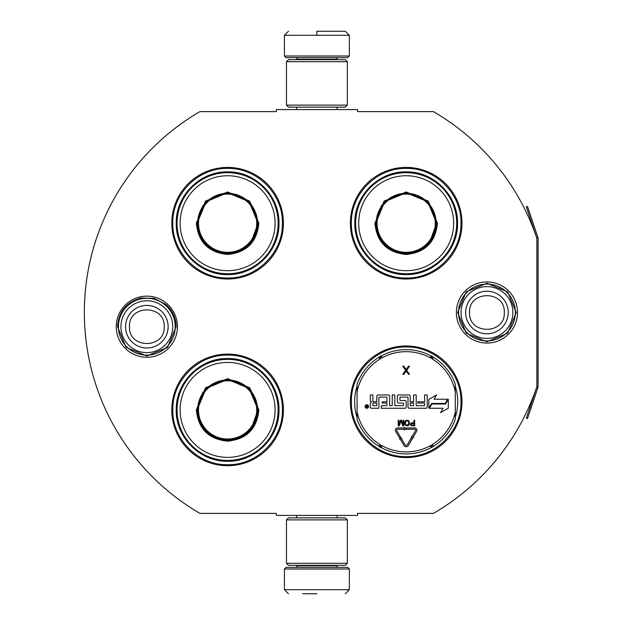 <?xml version="1.0" encoding="UTF-8"?>
<svg xmlns="http://www.w3.org/2000/svg" width="625" height="625" viewBox="0 0 625 625"><rect width="100%" height="100%" fill="white"/><g stroke="black" fill="none" stroke-linecap="round" stroke-linejoin="round"><path stroke-width="0.94" d="M537.945 387.508A2.438 2.438 0 0 0 538.078 386.727L538.078 238.273A2.438 2.438 0 0 0 537.945 237.492L527.469 206.414L526.32 206.805L536.797 237.883A1.219 1.219 0 0 1 536.859 238.273L536.859 238.273A232.344 232.344 0 0 0 433.422 111.609L357.477 111.609L357.477 109.578L276.305 109.578L276.305 111.609L199.953 111.609A232.344 232.344 0 0 0 199.953 513.391L276.305 513.391L276.305 515.422L357.477 515.422L357.477 513.391L433.422 513.391A232.344 232.344 0 0 0 536.859 386.727L536.859 386.727A1.219 1.219 0 0 1 536.797 387.117L526.32 418.195L527.469 418.586L537.945 387.508L536.797 387.117M536.859 238.273L536.859 386.727M486.938 343.062A30.562 30.562 0 0 1 456.383 312.5A30.562 30.562 0 0 1 486.938 281.938A30.562 30.562 0 0 1 517.5 312.5A30.562 30.562 0 0 1 486.938 343.062M146.844 357.266A30.562 30.562 0 0 1 116.281 326.703A30.562 30.562 0 0 1 146.844 296.141A30.562 30.562 0 0 1 177.406 326.703A30.562 30.562 0 0 1 146.844 357.266M283.406 223.211A55.805 55.805 0 0 0 227.602 167.414A55.805 55.805 0 0 0 171.805 223.211A55.805 55.805 0 0 0 227.602 279.016A55.805 55.805 0 0 0 283.406 223.211M283.406 409.906A55.805 55.805 0 0 0 227.602 354.102A55.805 55.805 0 0 0 171.805 409.906A55.805 55.805 0 0 0 227.602 465.703A55.805 55.805 0 0 0 283.406 409.906M461.977 401.789A55.805 55.805 0 0 0 406.18 345.984A55.805 55.805 0 0 0 350.375 401.789A55.805 55.805 0 0 0 406.18 457.586A55.805 55.805 0 0 0 461.977 401.789M461.977 223.211A55.805 55.805 0 0 0 406.18 167.414A55.805 55.805 0 0 0 350.375 223.211A55.805 55.805 0 0 0 406.18 279.016A55.805 55.805 0 0 0 461.977 223.211M357.07 417.438A51.539 51.539 0 0 1 357.07 386.133M455.281 386.133A51.539 51.539 0 0 1 455.281 417.438M227.602 355.117C256.883 354.359 283.148 380.625 282.391 409.906C283.148 439.18 256.883 465.445 227.602 464.695C198.328 465.445 172.062 439.18 172.82 409.906C172.062 380.625 198.328 354.359 227.602 355.117M227.602 168.422C256.883 167.672 283.148 193.938 282.391 223.211C283.148 252.492 256.883 278.75 227.602 278C198.328 278.75 172.062 252.492 172.82 223.211C172.062 193.938 198.328 167.672 227.602 168.422M406.18 278C376.898 278.75 350.641 252.492 351.391 223.211C350.641 193.938 376.898 167.672 406.18 168.422C435.453 167.672 461.719 193.938 460.969 223.211C461.719 252.492 435.453 278.75 406.18 278M406.18 456.578C376.898 457.328 350.641 431.062 351.391 401.789C350.641 372.508 376.898 346.25 406.18 347C435.453 346.25 461.719 372.508 460.969 401.789C461.719 431.062 435.453 457.328 406.18 456.578M284.422 568.992L349.359 568.992L347.734 567.367L286.047 567.367L284.422 568.992L284.422 589.695L288.484 593.75M316.891 593.75L302.688 593.75M349.359 56.008L347.734 57.633L286.047 57.633L284.422 56.008L349.359 56.008L349.359 35.305L345.297 31.25M316.891 31.25L345.297 31.25L316.891 31.25M316.891 31.398L316.891 35M347.328 519.883L286.453 519.883L288.484 517.859L345.297 517.859L347.328 519.883L347.328 563.312L286.453 563.312L288.484 565.344L345.297 565.344L347.328 563.312M347.328 61.687L286.453 61.687L288.484 59.656L345.297 59.656L347.328 61.687L347.328 105.117L286.453 105.117L288.484 107.141L345.297 107.141L347.328 105.117M175.25 326.703A28.406 28.406 0 0 1 146.844 355.117A28.406 28.406 0 0 1 118.43 326.703A28.406 28.406 0 0 1 146.844 298.297A28.406 28.406 0 0 1 175.25 326.703M172.758 326.703A25.914 25.914 0 0 1 146.844 352.625A25.914 25.914 0 0 1 120.922 326.703A25.914 25.914 0 0 1 146.844 300.789A25.914 25.914 0 0 1 172.758 326.703M515.352 312.5A28.406 28.406 0 0 1 486.938 340.906A28.406 28.406 0 0 1 458.531 312.5A28.406 28.406 0 0 1 486.938 284.094A28.406 28.406 0 0 1 515.352 312.5M512.859 312.5A25.914 25.914 0 0 1 486.938 338.414A25.914 25.914 0 0 1 461.023 312.5A25.914 25.914 0 0 1 486.938 286.586A25.914 25.914 0 0 1 512.859 312.5M258.852 223.211C257 242.195 246.586 252.609 227.602 254.461C208.625 252.609 198.211 242.195 196.359 223.211L205.508 201.117L227.602 191.961L249.703 201.117L258.852 223.211M250.906 242.797L258.047 223.211C256.234 241.703 246.094 251.844 227.602 253.656C209.117 251.844 198.969 241.703 197.164 223.211L206.086 201.688L227.602 192.773L249.125 201.688L258.047 223.211L250.906 203.625M278.133 223.211A50.531 50.531 0 0 0 227.602 172.688A50.531 50.531 0 0 0 177.078 223.211A50.531 50.531 0 0 0 227.602 273.742A50.531 50.531 0 0 0 278.133 223.211M275.086 223.211A47.484 47.484 0 0 0 227.602 175.734A47.484 47.484 0 0 0 180.125 223.211A47.484 47.484 0 0 0 227.602 270.695A47.484 47.484 0 0 0 275.086 223.211M202.984 205.32L197.164 223.211M176.25 223.211C175.547 195.773 200.164 171.156 227.602 171.859C255.047 171.156 279.664 195.773 278.961 223.211C279.664 250.656 255.047 275.273 227.602 274.57C200.164 275.273 175.547 250.656 176.25 223.211M256.719 223.211A29.117 29.117 0 0 1 227.602 252.328A29.117 29.117 0 0 1 198.492 223.211A29.117 29.117 0 0 1 227.602 194.102A29.117 29.117 0 0 1 256.719 223.211M257.539 223.211A29.93 29.93 0 0 1 227.602 253.148A29.93 29.93 0 0 1 197.672 223.211A29.93 29.93 0 0 1 227.602 193.281A29.93 29.93 0 0 1 257.539 223.211A29.93 29.93 0 0 0 227.602 193.281A29.93 29.93 0 0 0 197.672 223.211M223.953 253.43L223.758 252.898M258.852 409.906C257 428.883 246.586 439.305 227.602 441.148C208.625 439.305 198.211 428.883 196.359 409.906L205.508 387.805L227.602 378.656L249.703 387.805L258.852 409.906M250.906 429.492L258.047 409.906C256.234 428.391 246.094 438.539 227.602 440.344C209.117 438.539 198.969 428.391 197.164 409.906L206.086 388.383L227.602 379.461L249.125 388.383L258.047 409.906L250.906 390.312M278.133 409.906A50.531 50.531 0 0 0 227.602 359.375A50.531 50.531 0 0 0 177.078 409.906A50.531 50.531 0 0 0 227.602 460.43A50.531 50.531 0 0 0 278.133 409.906M275.086 409.906A47.484 47.484 0 0 0 227.602 362.422A47.484 47.484 0 0 0 180.125 409.906A47.484 47.484 0 0 0 227.602 457.383A47.484 47.484 0 0 0 275.086 409.906M202.984 392.016L197.164 409.906M176.25 409.906C175.547 382.461 200.164 357.844 227.602 358.547C255.047 357.844 279.664 382.461 278.961 409.906C279.664 437.344 255.047 461.961 227.602 461.258C200.164 461.961 175.547 437.344 176.25 409.906M256.719 409.906A29.117 29.117 0 0 1 227.602 439.016A29.117 29.117 0 0 1 198.492 409.906A29.117 29.117 0 0 1 227.602 380.789A29.117 29.117 0 0 1 256.719 409.906M257.539 409.906A29.93 29.93 0 0 1 227.602 439.836A29.93 29.93 0 0 1 197.672 409.906A29.93 29.93 0 0 1 227.602 379.969A29.93 29.93 0 0 1 257.539 409.906A29.93 29.93 0 0 0 227.602 379.969A29.93 29.93 0 0 0 197.672 409.906M223.953 440.117L223.758 439.586M437.43 223.211C435.578 242.195 425.156 252.609 406.18 254.461C387.195 252.609 376.781 242.195 374.93 223.211L384.078 201.117L406.18 191.961L428.273 201.117L437.43 223.211M429.477 242.797L436.617 223.211C434.812 241.703 424.664 251.844 406.18 253.656C387.688 251.844 377.547 241.703 375.742 223.211L384.656 201.688L406.18 192.773L427.703 201.688L436.617 223.211L429.477 203.625M456.703 223.211A50.531 50.531 0 0 0 406.18 172.688A50.531 50.531 0 0 0 355.648 223.211A50.531 50.531 0 0 0 406.18 273.742A50.531 50.531 0 0 0 456.703 223.211M453.656 223.211A47.484 47.484 0 0 0 406.18 175.734A47.484 47.484 0 0 0 358.695 223.211A47.484 47.484 0 0 0 406.18 270.695A47.484 47.484 0 0 0 453.656 223.211M381.555 205.32L375.742 223.211M354.82 223.211C354.117 195.773 378.734 171.156 406.18 171.859C433.617 171.156 458.234 195.773 457.531 223.211C458.234 250.656 433.617 275.273 406.18 274.57C378.734 275.273 354.117 250.656 354.82 223.211M435.289 223.211A29.117 29.117 0 0 1 406.18 252.328A29.117 29.117 0 0 1 377.062 223.211A29.117 29.117 0 0 1 406.18 194.102A29.117 29.117 0 0 1 435.289 223.211M436.109 223.211A29.93 29.93 0 0 1 406.18 253.148A29.93 29.93 0 0 1 376.242 223.211A29.93 29.93 0 0 1 406.18 193.281A29.93 29.93 0 0 1 436.109 223.211A29.93 29.93 0 0 0 406.18 193.281A29.93 29.93 0 0 0 376.242 223.211M402.523 253.43L402.328 252.898M357.07 419.344A52.148 52.148 0 0 0 378.906 446.234A52.148 52.148 0 0 1 357.07 419.344L357.07 384.227A52.148 52.148 0 0 1 378.906 357.336L379.961 359.062A2.836 2.836 0 0 0 380.938 358.07L380.516 355.922M455.281 384.227A52.148 52.148 0 0 0 433.453 357.336A52.148 52.148 0 0 1 455.281 384.227L455.281 419.344A52.148 52.148 0 0 1 433.453 446.234L432.391 444.508A2.836 2.836 0 0 0 431.414 445.5L431.836 447.648M381.32 447.633A52.148 52.148 0 0 0 431.031 447.633A52.148 52.148 0 0 1 381.32 447.633L382.289 445.844A2.836 2.836 0 0 0 380.938 445.5L379.289 446.938M433.063 446.938L431.414 445.5A2.844 2.844 0 0 0 430.07 445.844A50.125 50.125 0 0 1 382.289 445.844M431.031 355.938A52.148 52.148 0 0 0 381.32 355.938A52.148 52.148 0 0 1 431.031 355.938L430.07 357.727A2.836 2.836 0 0 0 431.414 358.07L433.063 356.633M379.289 356.633L380.938 358.07A2.844 2.844 0 0 0 382.289 357.727A50.125 50.125 0 0 1 430.07 357.727M380.516 447.648L380.938 445.5A2.844 2.844 0 0 0 379.961 444.508A50.125 50.125 0 0 1 357.07 411.82M368.578 406.516A1.742 1.742 0 0 0 366.828 404.766A1.742 1.742 0 0 0 365.086 406.516A1.742 1.742 0 0 0 366.828 408.258A1.742 1.742 0 0 0 368.578 406.516M371.602 408.258L378.867 408.258L378.867 397.508A0.406 0.406 0 0 1 379.266 397.102L386.531 397.102A0.406 0.406 0 0 1 386.938 397.508L386.938 401.789L382.148 401.789L382.148 403.062L386.938 403.062L386.938 405.258A0.406 0.406 0 0 1 386.531 405.664L381.336 405.664L381.336 408.258L404.898 408.258A1.281 1.281 0 0 0 406.18 406.984L406.18 401.789A1.281 1.281 0 0 0 404.898 400.508L400.336 400.508A0.406 0.406 0 0 1 399.93 400.102L399.93 397.508A0.406 0.406 0 0 1 400.336 397.102L407.594 397.102A0.406 0.406 0 0 1 408 397.508L408 406.984A1.281 1.281 0 0 0 409.281 408.258L425.922 408.258A1.281 1.281 0 0 0 427.203 406.984L427.203 394.969L424.602 394.969L424.602 401.789L417.789 401.789L417.789 403.062L424.602 403.062L424.602 405.258A0.406 0.406 0 0 1 424.195 405.664L416.203 405.664L416.203 394.969L413.602 394.969L413.602 401.789L410.195 401.789L410.195 396.242A1.281 1.281 0 0 0 408.914 394.969L398.648 394.969A1.281 1.281 0 0 0 397.367 396.242L397.367 401.789A1.281 1.281 0 0 0 398.648 403.062L403.133 403.062A0.406 0.406 0 0 1 403.539 403.469L403.539 405.258A0.406 0.406 0 0 1 403.133 405.664L394.812 405.664L394.812 394.969L392.219 394.969L392.219 405.664L389.617 405.664L389.617 396.242A1.281 1.281 0 0 0 388.344 394.969L378.07 394.969A1.281 1.281 0 0 0 376.797 396.242L376.797 401.789L374.195 401.789A1.281 1.281 0 0 1 372.914 400.508L372.914 394.969L370.32 394.969L370.32 400.164A1.625 1.625 0 0 0 371.945 401.789A1.625 1.625 0 0 0 370.32 403.406L370.32 406.984A1.281 1.281 0 0 0 371.602 408.258M429.437 408.258L443.078 408.258L440.539 412.664L448.305 408.18L448.305 399.211L445.539 404L431.898 404L429.437 408.258M434.023 399.211L436.477 394.953L428.828 399.367L428.828 408.258L431.594 403.469L445.234 403.469L447.695 399.211L434.023 399.211M399.773 439.641L400.328 439.313L403.938 445.414A2.594 2.594 0 0 0 408.422 445.398L412.281 438.758L411.164 438.102L407.297 444.742A1.297 1.297 0 0 1 405.062 444.75L401.453 438.648L402.008 438.32L400.227 437.859L399.773 439.641M415.508 430.633L412.016 436.633L411.461 436.305L411.93 438.078L413.703 437.609L413.141 437.281L416.625 431.289A2.195 2.195 0 0 0 414.734 427.992L406.18 427.992L406.18 429.289L414.734 429.289A0.891 0.891 0 0 1 415.508 430.633M399.461 437.844L400.578 437.18L396.711 430.641A0.891 0.891 0 0 1 397.477 429.289L404.383 429.289L404.383 429.984L405.68 428.648L404.383 427.305L404.383 427.992L397.477 427.992A2.195 2.195 0 0 0 395.594 431.297L399.461 437.844M410.336 424.062L411.266 425.734L414.648 425.852L414.648 420.25L413.953 420.25L413.953 422.758L411.266 422.875L410.336 424.062M406.602 425.852L408.117 425.734L409.281 424.539L409.281 421.562L408.117 420.375L406.016 420.375L404.852 421.562L404.852 424.539L406.602 425.852M400.531 420.25L398.898 424.664L398.898 420.25L398.203 420.25L398.203 425.852L399.25 425.852L401 420.852L402.75 425.852L403.797 425.852L403.797 420.25L403.102 420.25L403.102 424.664L401.469 420.25L400.531 420.25M406.141 369.477L403.773 366.195L402.758 366.195L405.633 370.336L402.758 374.312L403.773 374.312L406.141 371.031L408.508 374.312L409.523 374.312L406.648 370.336L409.523 366.195L408.508 366.195L406.141 369.477M431.836 355.922L431.414 358.07A2.844 2.844 0 0 0 432.391 359.062A50.125 50.125 0 0 1 455.281 391.75M366.242 407.727L366.047 405.266L366.578 405.266L366.766 406.344L367.297 406.344L367.578 405.266L367.578 407.727L366.242 407.727M372.914 403.062L376.797 403.062L376.797 405.664L373.32 405.664A0.406 0.406 0 0 1 372.914 405.258L372.914 403.062M410.195 403.062L413.602 403.062L413.602 405.258A0.406 0.406 0 0 1 413.195 405.664L410.602 405.664A0.406 0.406 0 0 1 410.195 405.258L410.195 403.062M413.953 423.469L413.953 425.258L411.148 424.898L411.383 423.586L413.953 423.469M406.602 425.141L405.555 424.422L405.555 421.68L406.602 420.969L408 421.086L408.703 422.156L408.586 424.422L406.602 425.141M366.578 406.781L367.297 407.312L367.297 406.781L366.578 406.781M297.617 565.344L297.617 565.75L336.172 565.75L337.789 567.367M349.359 568.992L349.359 589.695L284.422 589.695M336.172 59.656L336.172 59.25L297.617 59.25L295.992 57.633M284.422 56.008L284.422 35.305L349.359 35.305M125.555 326.703A21.289 21.289 0 0 0 146.844 347.992A21.289 21.289 0 0 0 168.125 326.703A21.289 21.289 180 0 0 146.844 305.422A21.289 21.289 180 0 0 125.555 326.703M129.477 326.703C128.391 349.102 165.297 349.102 164.211 326.703C165.297 304.305 128.391 304.305 129.477 326.703M465.656 312.5A21.289 21.289 0 0 0 486.938 333.789A21.289 21.289 0 0 0 508.227 312.5A21.289 21.289 180 0 0 486.938 291.211A21.289 21.289 180 0 0 465.656 312.5M469.57 312.5C468.484 334.898 505.391 334.898 504.305 312.5C505.391 290.102 468.484 290.102 469.57 312.5M455.281 419.344A52.148 52.148 0 0 1 433.453 446.234M357.07 384.227A52.148 52.148 0 0 1 378.906 357.336M378.906 446.234L379.961 444.508M455.281 411.82A50.125 50.125 0 0 1 432.391 444.508M433.453 357.336L432.391 359.062M357.07 391.75A50.125 50.125 0 0 1 379.961 359.062M431.031 447.633L430.07 445.844M381.32 355.938L382.289 357.727M537.945 237.492L536.797 237.883M337.141 515.422L337.141 517.859M296.641 515.422L296.641 517.859M336.172 565.344L336.172 565.75M297.617 565.75L295.992 567.367M349.359 589.695L345.297 593.75M337.141 109.578L337.141 107.141M296.641 109.578L296.641 107.141M297.617 59.656L297.617 59.25M336.172 59.25L337.789 57.633M284.422 35.305L288.484 31.25M286.453 519.883L286.453 563.312M286.453 61.687L286.453 105.117M117.562 326.703C118.586 311.641 126.367 302.086 140.906 298.031L154.125 298.344L165.859 304.438C172.531 310.359 175.953 317.781 176.125 326.703L167.547 347.414L146.844 355.984L126.141 347.406L117.562 326.703M457.656 312.5L466.234 291.797L486.938 283.219L507.641 291.797L516.219 312.5L507.641 333.203L486.938 341.781L466.234 333.203L457.656 312.5"/></g></svg>
